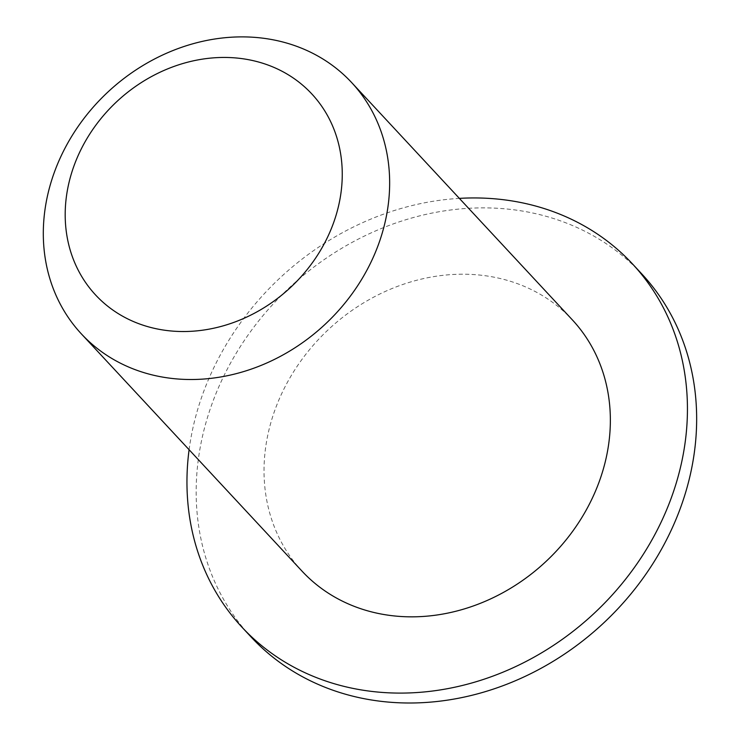 <?xml version="1.0" encoding="UTF-8"?>
<svg xmlns="http://www.w3.org/2000/svg" width="740" height="740" viewBox="0 0 740 740"><rect width="100%" height="100%" fill="white"/><g stroke="black" fill="none" stroke-linecap="round" stroke-linejoin="round"><path stroke-width="0.56" stroke-dasharray="3.7 2.78" d="M302.068 571.188A184.538 158.998 137.1 0 1 328.911 329.087A184.538 158.998 137.1 0 1 572.325 319.846M189.098 449.726A266.678 229.779 137.1 0 1 459.364 198.376M251.138 637.038A266.678 229.779 137.1 0 1 289.932 287.175A266.678 229.779 137.1 0 1 641.691 273.818"/><path stroke-width="1.11" d="M184.223 331.529A147.63 127.206 137.1 0 1 94.701 126.753A147.63 127.206 137.1 0 1 332.251 125.153A147.63 127.206 137.1 0 1 184.223 331.529M192.104 379.509A184.538 158.998 -42.9 0 0 366.911 270.183A184.538 158.998 -42.9 0 0 351.611 82.519A184.538 158.998 -42.9 0 0 108.197 91.76A184.538 158.998 -42.9 0 0 81.354 333.87A184.538 158.998 -42.9 0 0 192.104 379.509M351.611 82.519L572.325 319.846A184.538 158.998 137.1 0 1 587.615 507.51A184.538 158.998 137.1 0 1 412.818 616.836A184.538 158.998 137.1 0 1 302.068 571.188L81.354 333.87M459.364 198.376A266.678 229.779 137.1 0 1 632.478 263.912A266.678 229.779 137.1 0 1 654.576 535.103A266.678 229.779 137.1 0 1 401.959 693.093A266.678 229.779 137.1 0 1 241.915 627.132A266.678 229.779 137.1 0 1 189.098 449.726M632.478 263.912L641.691 273.818A266.678 229.779 137.1 0 1 663.789 545.019A266.678 229.779 137.1 0 1 411.181 703A266.678 229.779 137.1 0 1 251.138 637.038L241.915 627.132"/></g></svg>
